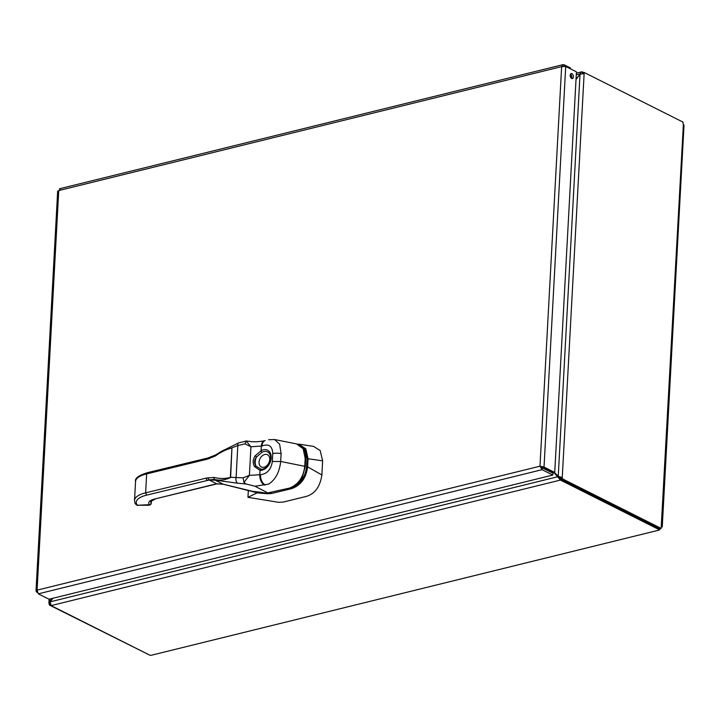 <?xml version="1.0" encoding="UTF-8"?>
<svg xmlns="http://www.w3.org/2000/svg" width="720" height="720" viewBox="0 0 720 720"><rect width="100%" height="100%" fill="white"/><g stroke="black" fill="none" stroke-linecap="round" stroke-linejoin="round"><path stroke-width="1.08" d="M554.463 472.509L558.243 476.343L562.257 477.486L562.185 478.719L560.61 479.106L659.565 528.795L661.149 528.408A1.863 1.116 76.2 0 1 661.599 526.599L662.256 526.923L684 125.424L683.388 124.326L661.158 528.057A1.863 1.332 -63.3 0 0 661.113 528.12M660.942 528.345L658.989 530.127A1.863 0.684 3.1 0 1 658.989 530.118L151.155 655.299L658.989 530.127M50.472 604.836L49.446 605.088L148.824 654.678M49.446 605.088L48.888 602.973L50.004 601.605L50.148 598.941M576.27 74.799L579.807 73.926L581.517 71.883L582.534 71.964L582.453 73.44M583.776 72.585L582.534 71.964M661.149 528.408L562.185 478.719M582.579 73.431L582.606 72.873L584.19 72.486L683.154 122.175A1.863 1.116 76.2 0 0 683.388 124.326M584.19 72.486L584.127 73.71L580.023 74.151L576.009 79.587M52.848 598.284L50.22 601.83L51.111 605.529M151.155 655.299A1.863 0.684 3.1 0 0 150.03 655.281L51.111 605.61M658.989 530.118A1.863 0.684 3.1 0 1 659.349 529.749L659.403 528.714M560.655 478.251L560.43 480.078L659.349 529.749M560.43 480.078L553.986 472.626M560.61 479.106L560.673 477.882L562.257 477.486L584.127 73.71M51.219 605.583L560.322 480.105L560.529 478.197M50.283 601.749L52.38 598.392M49.518 603.864L50.094 603.72M582.345 73.449L582.426 71.991M576.045 79.02L580.131 74.097M559.512 476.982L560.673 477.882M580.023 74.151L558.243 476.343L559.17 476.802M560.421 478.224L557.991 476.685L50.22 601.83M559.26 477.315L558.351 476.397M37.188 591.975L36 591.174L37.089 590.139L38.322 593.838L542.088 469.674L539.991 466.191L544.023 467.055L565.713 66.465L561.636 66.627L563.049 64.656L564.012 64.746L563.931 66.24M60.255 188.91L58.32 191.52M570.402 68.814L570.447 67.968L564.012 64.746M36.621 592.119L37.35 592.479M38.322 593.838L49.041 599.22L552.798 475.056L542.088 469.674L542.187 467.784L539.991 466.191L37.089 590.139L58.734 190.575L561.636 66.627L539.991 466.191M541.26 466.83L542.439 467.451L544.023 467.055L554.733 472.437L576.432 71.847L565.713 66.465M571.923 73.674A2.583 1.539 76.2 0 0 571.176 73.566A2.583 1.539 76.2 0 0 570.303 76.437A2.583 1.539 76.2 0 0 572.418 78.57A2.583 1.539 76.2 0 0 573.399 76.293A2.583 1.539 76.2 0 0 571.923 73.674M552.798 475.056L552.906 473.166L542.187 467.784M542.439 467.451L553.158 472.824L554.733 472.437M571.527 78.39A2.583 1.539 76.2 0 0 570.483 74.142M208.08 477.657A1.836 1.089 76 0 0 209.052 479.898L207.306 480.402A1.836 1.089 -103.7 0 1 206.253 478.107L214.182 477.432C219.33 478.764 224.712 478.791 230.337 477.513L231.939 447.939L230.634 477.297L243.153 477.828L249.399 475.371L260.496 474.687C267.138 473.895 271.089 469.503 272.331 461.502L272.754 453.609C272.367 446.013 268.794 443.475 262.035 445.986L250.947 446.778L244.989 443.862L237.825 445.554L232.038 447.786A1.836 1.269 125.8 0 0 231.939 447.939C226.314 449.388 220.788 452.061 215.343 455.976L207.279 459.18A1.836 1.089 -103.7 0 1 207.99 457.965L147.357 472.698C138.591 475.443 134.658 478.377 135.549 481.491A28.908 10.539 -176.9 0 1 146.646 473.904L147.879 472.77M274.653 439.542L279.63 444.204L281.106 453.591L280.674 461.466L304.758 466.317L305.181 458.424L303.174 448.767L296.577 443.916L274.653 439.542L268.65 439.713M266.211 493.308A0.819 0.549 -87 0 1 266.013 493.299L256.437 492.615L250.488 491.076M272.331 461.502L280.683 461.466C279.45 472.194 275.454 479.736 268.668 484.101L254.997 486.234L266.778 492.354C269.109 493.911 262.647 492.561 260.559 492.264L250.731 491.085M266.013 493.299L289.404 488.124C298.305 484.587 303.426 477.315 304.758 466.317L304.947 466.839M291.015 487.728L291.051 487.719C300.024 484.623 305.199 477.657 306.576 466.812L307.017 458.703L305.298 449.865L299.502 444.978M248.328 490.545L247.968 497.322L278.505 502.308L283.275 502.074L306 496.485C314.757 494.064 320.049 486.9 321.876 474.975L322.641 460.818L320.166 450.522L313.506 446.355L298.737 444.105L305.829 448.839L308.061 458.766L307.017 458.703M247.968 497.322L257.985 492.435M321.876 474.975L307.629 466.857C306.126 478.143 300.735 485.424 291.438 488.691L271.773 493.434L267.993 493.758L257.616 492.939M322.641 460.818L308.061 458.766L307.629 466.857L306.576 466.812M256.437 492.615L266.103 493.317L269.739 492.957M223.443 484.263A1.836 0.891 -74.1 0 1 223.326 484.245L217.215 483.912A1.836 0.936 -100.2 0 1 216.792 483.813L223.209 484.2L251.919 491.166M254.997 486.234L246.123 483.993L237.636 483.201A4.392 2.61 91.6 0 1 236.088 477.585L237.825 445.554A4.392 1.98 -112.6 0 1 238.572 442.944L246.267 440.982L248.859 441.315C253.449 442.089 258.66 441.909 264.492 440.757L264.492 440.757A8.226 4.905 75.9 0 0 261.351 446.157L261.108 450.666A10.926 7.803 116.7 0 1 271.197 457.884A10.926 7.803 116.7 0 1 260.046 470.349L254.556 466.632C252.576 463.059 252.765 459.459 255.141 455.832L261.108 450.666A1.647 0.801 -118.5 0 0 261.972 452.286L256.536 456.948C254.187 459.99 254.016 463.059 256.032 466.173L261.054 469.224A9.405 6.714 -63.3 0 0 261.972 469.206C267.507 469.233 272.988 458.325 269.658 453.897A9.405 6.714 -63.3 0 0 261.972 452.286M237.636 483.201L215.163 480.159L209.241 480.015L146.664 495.126A27.072 9.873 -176.9 0 0 136.575 503.937L136.944 504.837L138.177 505.233L149.301 504.684A15.345 5.598 3.1 0 1 154.719 499.005L214.785 484.2A50.976 18.585 3.1 0 1 216.792 483.813L209.241 480.015A4.392 2.34 78.9 0 1 209.052 479.898L214.371 479.421A4.392 2.763 104.1 0 0 215.163 480.159L223.209 484.2A1.836 0.891 -74.1 0 0 223.326 484.245L251.082 491.22M217.215 483.912L214.785 484.2M215.28 484.281L154.719 499.005M138.402 505.233L138.294 505.359C137.691 505.728 136.701 505.206 135.324 503.802L134.964 502.92A1.836 1.683 -22.3 0 0 136.575 503.937M135.225 503.145L136.944 504.837M244.989 443.862L246.177 441L250.947 446.778L249.399 475.371L243.927 482.463L246.123 483.993M264.51 485.1A8.226 4.932 -103.5 0 1 259.803 474.858L260.046 470.349A1.647 1.098 -86.5 0 1 261.054 469.224M254.556 466.632A1.647 0.693 -33.8 0 1 256.032 466.173A9.603 6.858 116.7 0 1 255.213 461.826A9.603 6.858 116.7 0 1 256.536 456.948L255.141 455.832M210.267 457.569A1.836 1.098 76.7 0 0 209.826 457.533L209.826 457.533A1.836 1.098 76.7 0 0 209.106 458.739M232.038 447.786L221.4 451.377L215.703 454.959A1.836 0.792 56.6 0 0 215.469 455.022L215.469 455.022A1.836 0.792 56.6 0 0 215.343 455.976M214.182 477.432A1.836 1.251 101 0 0 214.371 479.421C219.528 480.726 224.874 480.132 230.418 477.63L230.418 477.63M243.927 482.463L243.153 477.828M570.267 76.284L571.671 75.933M155.241 499.086L150.678 501.444A13.509 4.923 -176.9 0 0 151.164 502.875L151.281 500.697M149.301 504.684A1.836 1.638 143.8 0 0 151.164 502.875A2.925 1.062 3.1 0 1 151.272 503.19L151.407 500.598M134.964 502.92L134.523 500.427A28.908 10.539 3.1 0 1 145.62 492.84L206.253 478.107M207.279 459.18L146.646 473.904L145.62 492.84L146.664 495.126M291.438 488.691A0.819 0.495 -103.4 0 1 291.051 487.719M271.773 493.434A0.819 0.495 -103.5 0 1 271.386 492.471M267.993 493.758A0.819 0.549 -85.4 0 1 267.741 493.29M305.379 458.946L305.181 458.424M289.854 487.989A0.819 0.486 -104.8 0 1 289.404 488.124M151.272 503.19C151.137 504.414 150.228 505.107 148.536 505.269L138.177 505.233M264.834 440.694A8.226 4.905 75.9 0 0 264.492 440.757L265.167 440.586A8.226 4.905 75.9 0 0 262.035 445.986M281.106 453.591A8.226 2.988 -176.8 0 0 272.754 453.609M265.212 484.938A8.226 4.932 -103.6 0 1 260.496 474.687M259.065 462.159A6.858 4.896 -63.3 0 0 266.778 465.705A6.858 4.896 -63.3 0 0 267.372 454.662A6.858 4.896 -63.3 0 0 259.065 462.159M48.888 602.973L49.095 599.202M570.276 74.655L570.906 74.502M576.36 73.152L581.517 71.883M563.049 64.656L59.544 188.757M57.672 191.043L36 591.174M134.523 500.427L135.549 481.491M289.17 488.277L289.647 488.16C294.84 486.648 299.07 482.958 302.337 477.09L305.253 466.623L305.685 458.73C306.135 450.918 303.093 445.977 296.577 443.916M207.99 457.965L215.469 455.022L221.4 451.377L238.572 442.944"/></g></svg>
